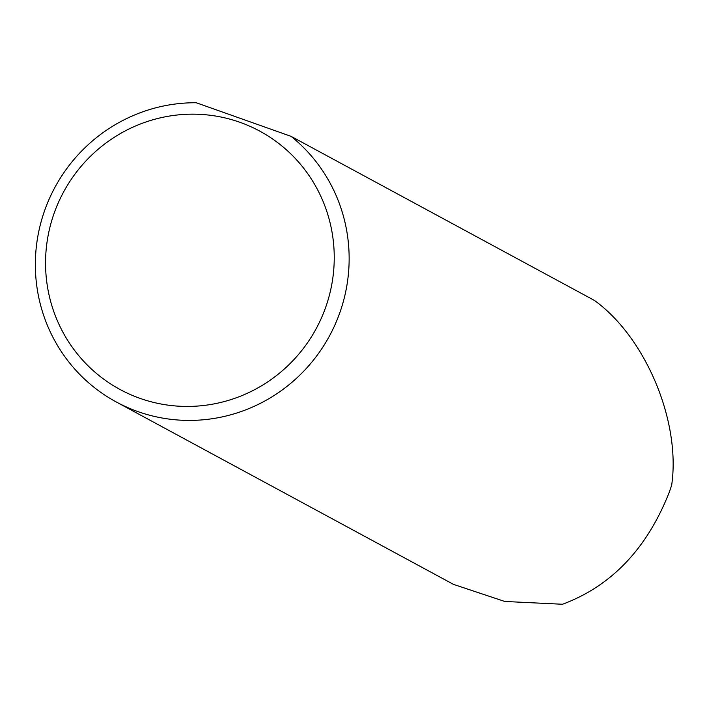 <?xml version="1.0" encoding="UTF-8"?>
<svg xmlns="http://www.w3.org/2000/svg" width="707" height="707" viewBox="0 0 707 707"><rect width="100%" height="100%" fill="white"/><g stroke="black" fill="none" stroke-linecap="round" stroke-linejoin="round"><path stroke-width="1.06" d="M325.317 308.305A146.862 143.601 -61.6 0 0 239.859 122.276A146.862 143.601 -61.6 0 0 54.474 212.312A146.862 143.601 -61.6 0 0 139.933 398.333A146.862 143.601 -61.6 0 0 325.317 308.305M291.09 136.363A159.641 156.088 118.4 0 1 339.448 313.749A159.641 156.088 118.4 0 1 116.302 401.991A159.641 156.088 118.4 0 1 45.045 209.405A159.641 156.088 118.4 0 1 196.237 102.745L291.09 136.363L594.446 300.448C645.774 337.433 681.009 421.787 671.65 485.285L669.29 492.169C647.038 548.65 611.44 586.015 562.516 604.255L504.736 601.454L453.514 584.389L116.302 401.991"/></g></svg>
